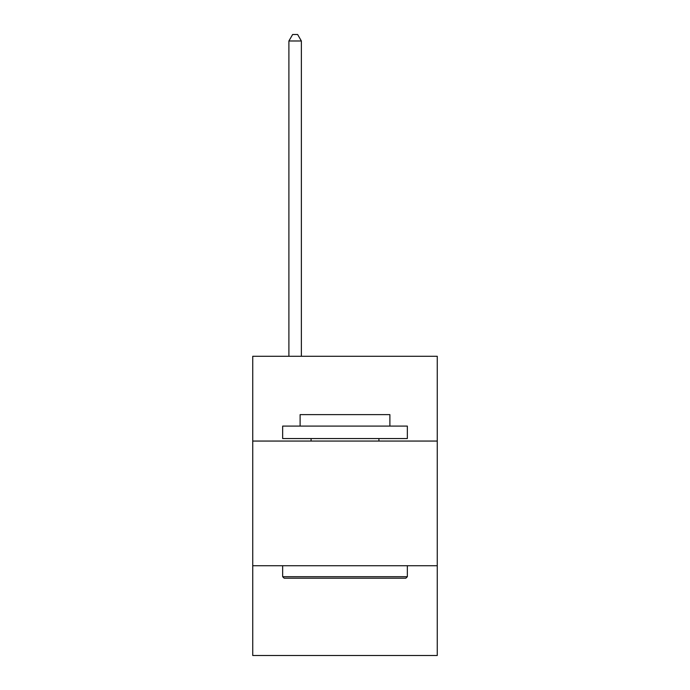 <?xml version="1.0" encoding="UTF-8"?>
<svg xmlns="http://www.w3.org/2000/svg" width="690" height="690" viewBox="0 0 690 690"><rect width="100%" height="100%" fill="white"/><g stroke="black" fill="none" stroke-linecap="round" stroke-linejoin="round"><path stroke-width="1.03" d="M437.262 441.057L437.262 356.273L252.738 356.273L252.738 441.057L437.262 441.057L437.262 655.5L252.738 655.5L252.738 441.057M437.262 565.731L252.738 565.731M284.159 578.203L282.659 576.702L407.341 576.702L405.841 578.203L284.159 578.203M407.341 426.092L407.341 438.555L282.659 438.555L282.659 426.092L407.341 426.092M300.115 426.092L300.115 414.621L389.885 414.621L389.885 426.092M407.341 565.731L407.341 576.702M282.659 565.731L282.659 576.702M378.913 438.555L378.913 441.057M311.087 438.555L311.087 441.057M301.366 356.273L301.366 40.986L288.894 40.986L288.894 356.273M288.894 40.986L292.638 34.5L297.623 34.5L301.366 40.986"/></g></svg>
